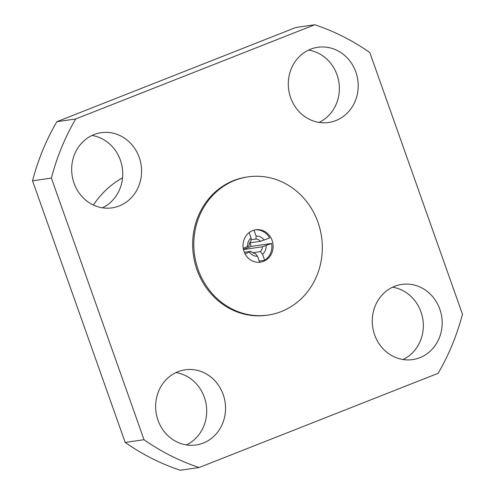 <?xml version="1.0" encoding="UTF-8"?>
<svg xmlns="http://www.w3.org/2000/svg" width="495" height="495" viewBox="0 0 495 495"><rect width="100%" height="100%" fill="white"/><g stroke="black" fill="none" stroke-linecap="round" stroke-linejoin="round"><path stroke-width="0.74" d="M249.994 242.822A16.36 15.029 -98.2 0 1 251.033 246.43L271.6 243.447A16.36 15.029 -98.2 0 1 264.676 260.283L259.238 261.069M255.098 229.884A16.36 15.029 -98.2 0 1 259.231 230.095A16.36 15.029 -98.2 0 1 269.657 237.959L260.488 241.3L249.715 242.859M255.649 262.022A16.36 15.029 81.8 0 0 260.413 262.164A16.36 15.029 81.8 0 0 273.129 246.405A16.36 15.029 81.8 0 0 260.488 229.915A16.36 15.029 81.8 0 0 255.723 229.779A16.36 15.029 81.8 0 0 243.008 245.532A16.36 15.029 81.8 0 0 255.649 262.022M259.652 262.251L257.524 256.237L255.432 253.588A7.301 6.707 -98.2 0 1 250.94 251.318L245.087 253.904M244.32 252.277L250.94 251.318M243.231 248.379L248.997 245.829A7.301 6.707 -98.2 0 1 250.977 241.009L251.083 238.046L249.146 232.582M248.057 176.863L246.918 177.031A69.826 64.146 81.8 0 0 233.696 180.545A69.826 64.146 81.8 0 0 194.869 262.635A69.826 64.146 81.8 0 0 266.935 315.241L268.08 315.074A69.826 64.146 81.8 0 0 281.296 311.559A69.826 64.146 81.8 0 0 320.123 229.47A69.826 64.146 81.8 0 0 248.057 176.863A69.826 64.146 81.8 0 0 234.84 180.378A69.826 64.146 81.8 0 0 196.014 262.474A69.826 64.146 81.8 0 0 268.08 315.074M91.965 135.475A37.979 34.891 -98.2 0 1 122.308 168.003A37.979 34.891 -98.2 0 1 102.44 207.801M93.994 134.597A37.979 34.891 -98.2 0 1 101.184 132.685A37.979 34.891 -98.2 0 1 140.382 161.296A37.979 34.891 -98.2 0 1 119.264 205.951A37.979 34.891 -98.2 0 1 112.074 207.863A37.979 34.891 -98.2 0 1 72.87 179.252A37.979 34.891 -98.2 0 1 93.994 134.597M392.56 287.199A37.979 34.891 -98.2 0 1 422.903 319.727A37.979 34.891 -98.2 0 1 403.035 359.525M394.589 286.32A37.979 34.891 -98.2 0 1 401.779 284.408A37.979 34.891 -98.2 0 1 440.977 313.019A37.979 34.891 -98.2 0 1 419.859 357.675A37.979 34.891 -98.2 0 1 412.669 359.587A37.979 34.891 -98.2 0 1 373.471 330.976A37.979 34.891 -98.2 0 1 394.589 286.32M175.929 372.593A37.979 34.891 -98.2 0 1 206.273 405.12A37.979 34.891 -98.2 0 1 186.411 444.918M177.959 371.714A37.979 34.891 -98.2 0 1 185.149 369.802A37.979 34.891 -98.2 0 1 224.353 398.419A37.979 34.891 -98.2 0 1 203.228 443.068A37.979 34.891 -98.2 0 1 196.039 444.98A37.979 34.891 -98.2 0 1 156.841 416.369A37.979 34.891 -98.2 0 1 177.959 371.714M308.589 50.082A37.979 34.891 -98.2 0 1 338.933 82.603A37.979 34.891 -98.2 0 1 319.071 122.407M310.619 49.197A37.979 34.891 -98.2 0 1 317.809 47.285A37.979 34.891 -98.2 0 1 357.013 75.902A37.979 34.891 -98.2 0 1 335.888 120.557A37.979 34.891 -98.2 0 1 328.699 122.469A37.979 34.891 -98.2 0 1 289.501 93.852A37.979 34.891 -98.2 0 1 310.619 49.197M122.55 177.816A92.033 84.546 81.8 0 0 93.407 205.023M125.186 442.443A231.982 213.104 81.8 0 0 180.273 470.25L199.126 467.521A231.982 213.104 81.8 0 1 144.039 439.715L51.387 178.076L32.54 180.811L125.186 442.443L144.039 439.715M56.851 121.708L75.698 118.973L314.727 24.75L295.874 27.479L56.851 121.708A231.982 213.104 81.8 0 0 32.54 180.811M75.698 118.973A231.982 213.104 81.8 0 0 51.387 178.076M199.126 467.521L438.149 373.292A231.982 213.104 81.8 0 0 462.46 314.189L369.815 52.557A231.982 213.104 81.8 0 0 314.727 24.75M253.997 230.138L256.094 236.065L255.995 239.036L251.015 239.753M252.679 252.735L260.444 251.608L262.542 254.257L264.676 260.283M256.094 236.065A10.117 9.294 -98.2 0 1 264.151 240.131M255.995 239.036A7.301 6.707 -98.2 0 1 260.488 241.3M257.524 256.237A10.117 9.294 -98.2 0 1 249.474 252.172M271.6 243.447L262.43 246.788L243.46 249.536M262.43 246.788A7.301 6.707 -98.2 0 1 260.444 251.608M247.531 246.683A10.117 9.294 -98.2 0 1 251.083 238.046M243.429 249.424L251.033 246.43M266.093 245.619A10.117 9.294 -98.2 0 1 262.542 254.257"/></g></svg>
